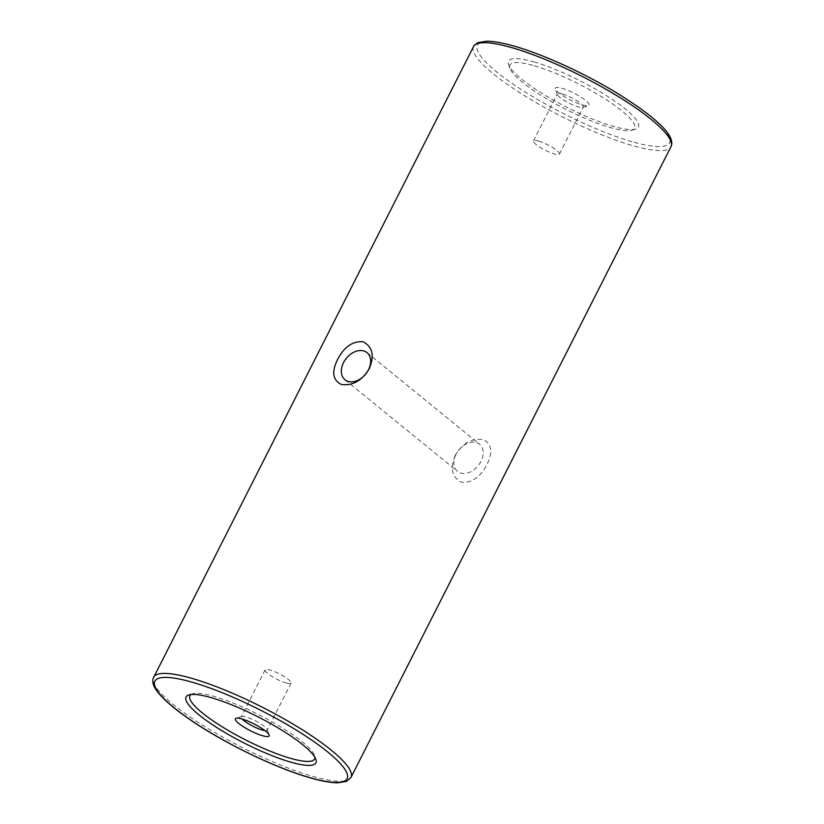 <?xml version="1.0" encoding="UTF-8"?>
<svg xmlns="http://www.w3.org/2000/svg" width="824" height="824" viewBox="0 0 824 824"><rect width="100%" height="100%" fill="white"/><g stroke="black" fill="none" stroke-linecap="round" stroke-linejoin="round"><path stroke-width="0.62" stroke-dasharray="4.12 3.09" d="M264.926 730.589A14.564 2.966 -153.1 0 0 267.192 730.136A14.564 2.966 -153.1 0 0 267.192 729.436A14.564 2.966 -153.1 0 0 259.375 722.998A14.564 2.966 -153.1 0 0 246.304 717.107A14.564 2.966 -153.1 0 0 241.782 716.55A14.564 2.966 -153.1 0 0 241.216 716.952A14.564 2.966 -153.1 0 0 242.184 719.053M191.044 694.508A69.906 14.214 26.9 0 1 192.631 693.787A69.906 14.214 26.9 0 1 214.343 696.476A69.906 14.214 26.9 0 1 277.091 724.739A69.906 14.214 26.9 0 1 314.583 755.659A69.906 14.214 26.9 0 1 314.943 757.369M455.239 455.312C462.583 443.281 471.884 438.028 483.152 439.522C491.794 443.776 493.061 452.088 486.953 464.468C480.351 477.127 471.864 483.049 461.481 482.256C451.964 477.281 449.883 468.3 455.239 455.312M456.053 454.199A17.479 12.484 -50.9 0 0 457.495 471.359A17.479 12.484 -50.9 0 0 481 461.399A17.479 12.484 -50.9 0 0 479.558 444.249A17.479 12.484 -50.9 0 0 456.053 454.199M534.034 61.934A72.821 14.811 26.9 0 1 611.284 98.777A72.821 14.811 26.9 0 1 635.664 129.069A72.821 14.811 26.9 0 1 613.056 126.268A72.821 14.811 26.9 0 1 547.692 96.83A72.821 14.811 26.9 0 1 508.624 64.622A72.821 14.811 26.9 0 1 534.034 61.934M534.323 65.766A69.906 14.214 26.9 0 1 608.483 101.136A69.906 14.214 26.9 0 1 631.895 130.213A69.906 14.214 26.9 0 1 610.182 127.524A69.906 14.214 26.9 0 1 547.435 99.261A69.906 14.214 26.9 0 1 509.932 68.34A69.906 14.214 26.9 0 1 534.323 65.766M582.527 105.009A18.931 3.852 -153.1 0 0 588.408 105.74A18.931 3.852 -153.1 0 0 582.063 97.86A18.931 3.852 -153.1 0 0 561.978 88.281A18.931 3.852 -153.1 0 0 555.376 88.982A18.931 3.852 -153.1 0 0 565.532 97.356A18.931 3.852 -153.1 0 0 582.527 105.009M562.411 94.029A14.564 2.966 26.9 0 1 576.707 100.652A14.564 2.966 26.9 0 1 583.299 107.048A14.564 2.966 26.9 0 1 582.743 107.45A14.564 2.966 26.9 0 1 578.221 106.893A14.564 2.966 26.9 0 1 565.14 101.002A14.564 2.966 26.9 0 1 557.333 94.564A14.564 2.966 26.9 0 1 557.323 93.864A14.564 2.966 26.9 0 1 562.411 94.029M538.546 141.079A14.564 2.966 26.9 0 1 552.842 147.702A14.564 2.966 26.9 0 1 559.434 154.098A14.564 2.966 26.9 0 1 554.346 153.944A14.564 2.966 26.9 0 1 540.05 147.311A14.564 2.966 26.9 0 1 533.458 140.914A14.564 2.966 26.9 0 1 538.546 141.079M285.979 682.921A14.564 2.966 -153.1 0 0 291.068 683.086A14.564 2.966 -153.1 0 0 284.465 676.689A14.564 2.966 -153.1 0 0 270.169 670.056A14.564 2.966 -153.1 0 0 265.091 669.902A14.564 2.966 -153.1 0 0 271.683 676.298A14.564 2.966 -153.1 0 0 285.979 682.921M350.973 777.434A110.684 22.516 26.9 0 1 312.327 776.249A110.684 22.516 26.9 0 1 203.672 725.862A110.684 22.516 26.9 0 1 153.563 677.276M473.543 46.566A110.684 22.516 -153.1 0 0 523.652 95.151A110.684 22.516 -153.1 0 0 632.307 145.529A110.684 22.516 -153.1 0 0 670.952 146.724M632.018 141.697A107.769 21.918 26.9 0 1 496.625 71.884A107.769 21.918 26.9 0 1 515.062 46.494A107.769 21.918 26.9 0 1 650.455 116.318A107.769 21.918 26.9 0 1 632.018 141.697M267.192 729.436L269.149 735.018M192.631 693.787L188.851 694.931M344.968 379.751L457.495 471.359M631.895 130.213L635.664 129.069M582.743 107.45L588.408 105.74M559.434 154.098L583.299 107.048M291.068 683.086L267.192 730.136M265.091 669.902L241.216 716.952M533.458 140.914L557.323 93.864M557.333 94.564L555.376 88.982M509.932 68.34L508.624 64.622M367.03 352.641L479.558 444.249M314.583 755.659L315.891 759.378M241.782 716.55L236.117 718.26"/><path stroke-width="1.24" d="M241.999 718.991A18.931 3.852 26.9 0 1 258.993 726.644A18.931 3.852 26.9 0 1 269.149 735.018A18.931 3.852 26.9 0 1 262.547 735.719A18.931 3.852 26.9 0 1 242.462 726.14A18.931 3.852 26.9 0 1 236.117 718.26A18.931 3.852 26.9 0 1 241.999 718.991M242.184 719.053A14.564 2.966 -153.1 0 0 262.104 729.971A14.564 2.966 -153.1 0 0 264.926 730.589M290.491 762.066A72.821 14.811 26.9 0 1 213.241 725.223A72.821 14.811 26.9 0 1 188.851 694.931A72.821 14.811 26.9 0 1 211.469 697.732A72.821 14.811 26.9 0 1 276.833 727.17A72.821 14.811 26.9 0 1 315.891 759.378A72.821 14.811 26.9 0 1 290.491 762.066M314.943 757.369A69.906 14.214 26.9 0 1 290.202 758.235A69.906 14.214 26.9 0 1 218.566 724.512A69.906 14.214 26.9 0 1 191.044 694.508M341.363 384.478C332.721 380.214 331.454 371.892 337.572 359.532C344.154 346.883 352.641 340.951 363.044 341.744C372.551 346.708 374.632 355.68 369.276 368.688C361.921 380.719 352.621 385.982 341.363 384.478M343.526 362.601A17.479 12.484 -50.9 0 0 344.968 379.751A17.479 12.484 -50.9 0 0 368.472 369.801A17.479 12.484 -50.9 0 0 367.03 352.641A17.479 12.484 -50.9 0 0 343.526 362.601M192.507 682.303A107.769 21.918 -153.1 0 0 174.07 707.682A107.769 21.918 -153.1 0 0 309.453 777.506A107.769 21.918 -153.1 0 0 327.89 752.116A107.769 21.918 -153.1 0 0 192.507 682.303M153.563 677.276A110.684 22.516 26.9 0 1 192.219 678.471A110.684 22.516 26.9 0 1 300.863 728.849A110.684 22.516 26.9 0 1 350.973 777.434L670.952 146.724A110.684 22.516 -153.1 0 0 620.843 98.138A110.684 22.516 -153.1 0 0 512.198 47.751A110.684 22.516 -153.1 0 0 473.543 46.566L153.048 678.615C152.234 682.478 153.542 686.608 156.962 691.006C162.719 698.762 173.081 707.847 188.047 718.271C221.45 741.785 274.907 767.886 309.937 777.753C321.494 781.101 330.826 782.779 337.912 782.8L346.482 781.389L350.973 777.434M473.543 46.566C473.367 45.907 474.871 44.589 478.064 42.601L486.623 41.2C493.71 41.221 503.031 42.899 514.588 46.247C542.923 54.312 583.351 72.739 615.425 92.144C653.329 115.473 676.586 135.517 670.952 146.724"/></g></svg>
